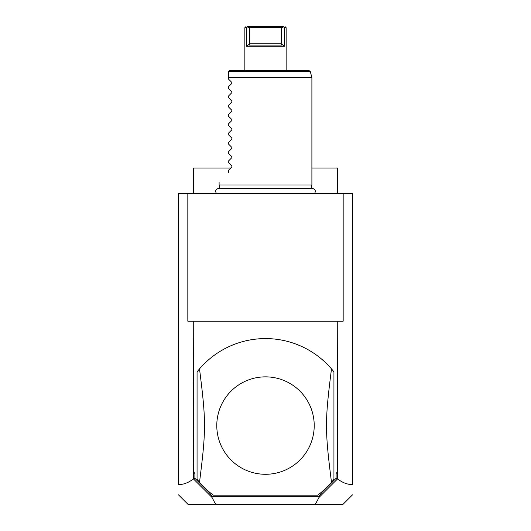 <?xml version="1.0" encoding="UTF-8"?>
<svg xmlns="http://www.w3.org/2000/svg" width="531" height="531" viewBox="0 0 531 531"><rect width="100%" height="100%" fill="white"/><g stroke="black" fill="none" stroke-linecap="round" stroke-linejoin="round"><path stroke-width="0.8" d="M343.172 193.583L352.498 193.583L352.498 484.577C347.473 484.611 342.495 482.719 337.57 478.902L337.265 321.175L343.172 321.175L343.172 193.583L187.828 193.583L187.828 321.175L193.735 321.175L193.43 478.902C188.505 482.719 183.527 484.611 178.502 484.577L178.502 193.583L187.828 193.583M178.502 484.577L178.502 484.172L178.502 484.577M337.57 478.902L319.071 497.361L315.255 504.45L188.107 504.45L178.502 494.852M215.745 504.45L211.929 497.361L193.43 478.902M193.735 471.973L194.89 473.513L193.43 471.973M194.89 473.513L194.89 478.298L193.549 478.982M193.735 321.175L337.265 321.175M315.255 504.45L342.893 504.45L352.498 494.852M194.89 478.298L209.406 492.808L212.055 496.332L318.945 496.332L321.594 492.808L336.11 478.298L336.11 473.513L337.57 471.973M336.11 478.298L337.45 478.982M336.11 473.513L337.265 471.973M317.697 495.171L213.303 495.171L317.697 495.171A86.998 86.998 0 0 0 331.483 482.267C324.846 429.42 324.846 421.727 331.483 368.879A86.998 86.998 0 0 0 199.517 368.879L197.061 371.866L197.061 479.281L199.517 482.267A86.998 86.998 0 0 0 213.303 495.171M333.939 371.866A86.998 86.998 0 0 0 331.483 368.879L333.939 371.866L333.939 479.281L331.483 482.267M209.406 492.808L212.347 496.93L211.929 497.361M212.347 496.93L212.055 496.332M319.071 497.361L318.653 496.93L318.945 496.332M321.594 492.808L318.653 496.93M265.5 376.857A48.719 48.719 0 0 1 314.219 425.577A48.719 48.719 0 0 1 265.5 474.289A48.719 48.719 0 0 1 216.781 425.577A48.719 48.719 0 0 1 265.5 376.857M199.517 368.879C206.154 421.727 206.154 429.42 199.517 482.267M337.417 193.583L337.417 168.061L311.896 168.061M193.583 193.583L193.583 168.061L230.706 168.061M220.02 188.432L219.104 185L311.896 185L311.896 77.586L228.383 77.586L228.383 71.791L228.383 78.98L231.835 82.431L231.835 83.413L228.383 86.872L231.835 83.413M228.423 71.486L229.545 70.63L309.142 70.63L310.263 71.486L228.423 71.486M246.012 26.55L244.851 27.712L244.851 70.63M283.454 26.922L281.297 27.712L249.703 27.712L247.546 26.922L247.785 26.55L283.215 26.55C285.572 26.55 285.572 26.55 283.215 26.55C285.572 26.55 285.572 26.55 283.215 26.55L284.483 27.712L284.483 46.27L284.483 27.712L286.149 27.712L286.149 70.63M249.922 43.794L246.517 46.27L284.483 46.27L281.078 43.794L281.49 45.108L249.51 45.108L249.703 43.257L281.297 43.257L281.078 43.794M246.517 46.27L246.517 27.712L244.851 27.712M247.546 26.922L246.517 27.712M247.785 26.55C245.428 26.55 245.428 26.55 247.785 26.55L247.419 26.55M281.297 27.712L281.297 43.257M249.703 27.712L249.703 43.257M228.383 88.259L231.835 91.71L228.383 88.259L228.383 86.872M231.835 91.71L231.835 92.693L228.383 96.151L231.835 92.693M228.383 97.538L231.835 100.99L228.383 97.538L228.383 96.151M231.835 100.99L231.835 101.972L228.383 105.43L231.835 101.972M228.383 106.817L231.835 110.269L228.383 106.817L228.383 105.43M231.835 110.269L231.835 111.258L228.383 114.709L231.835 111.258M228.383 116.097L231.835 119.548L228.383 116.097L228.383 114.709M231.835 119.548L231.835 120.537L228.383 123.989L231.835 120.537M228.383 125.376L231.835 128.827L228.383 125.376L228.383 123.989M231.835 128.827L231.835 129.816L228.383 133.268L231.835 129.816M228.383 134.655L231.835 138.106L228.383 134.655L228.383 133.268M231.835 138.106L231.835 139.095L228.383 142.547L231.835 139.095M228.383 143.934L231.835 147.386L228.383 143.934L228.383 142.547M231.835 147.386L231.835 148.375L228.383 151.826L231.835 148.375M228.383 153.213L231.835 156.672L228.383 153.213L228.383 151.826M231.835 156.672L231.835 157.654L228.383 161.105L231.835 157.654M228.383 162.493L231.835 165.951L228.383 162.493L228.383 161.105M231.835 165.951L231.835 166.933L228.383 170.385L231.835 166.933M228.383 172.701C215.818 185.266 215.818 185.266 228.383 172.701C215.818 185.266 215.818 185.266 228.383 172.701L228.383 170.385M231.835 82.431L228.383 78.98M216.462 193.583C214.955 190.921 215.686 189.202 218.653 188.432L312.347 188.432C315.314 189.202 316.045 190.921 314.538 193.583M310.98 188.432L311.896 185M310.263 71.486L311.896 77.586M284.988 26.55L286.149 27.712M219.104 185L219.104 181.98"/></g></svg>
